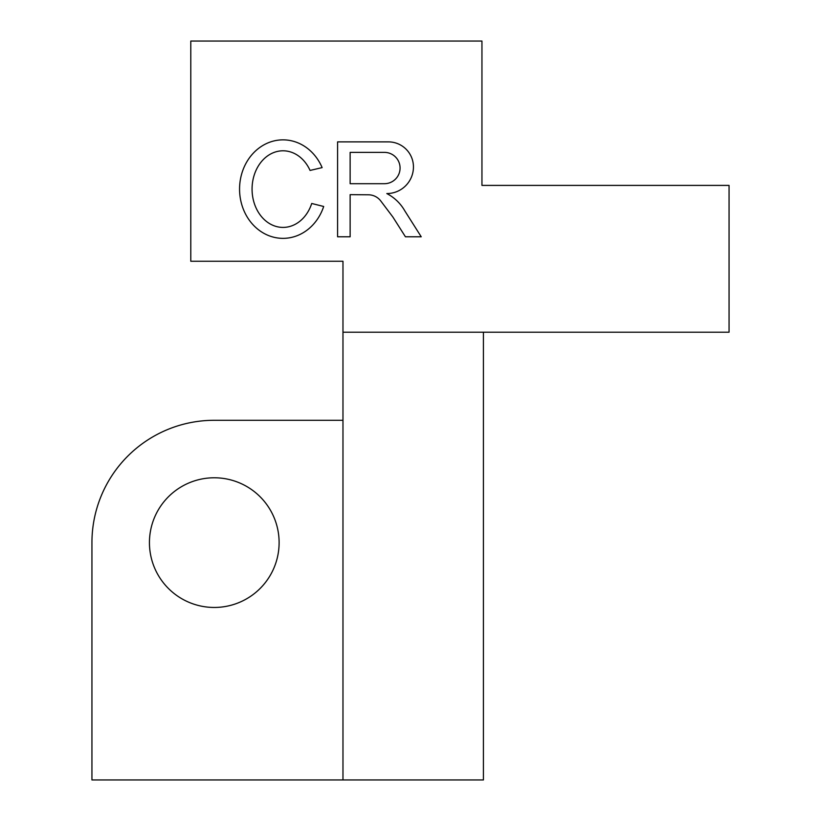 <?xml version="1.0" encoding="UTF-8"?>
<svg xmlns="http://www.w3.org/2000/svg" width="821" height="821" viewBox="0 0 821 821"><rect width="100%" height="100%" fill="white"/><g stroke="black" fill="none" stroke-linecap="round" stroke-linejoin="round"><path stroke-width="1.23" d="M310.061 170.44A38.31 30.962 -90 0 0 262.268 160.68A38.31 30.962 -90 0 0 265.275 220.49A38.31 30.962 -90 0 0 311.723 203.475L323.69 206.482A49.25 43.462 -90 0 1 257.999 229.377A49.25 43.462 -90 0 1 254.869 151.587A49.25 43.462 -90 0 1 322.13 167.607L310.061 170.44M350.136 183.699L350.136 152.378L384.423 152.378A15.661 15.661 0 0 1 400.073 168.038A15.661 15.661 0 0 1 384.423 183.699L350.136 183.699M413.445 166.94A25.051 25.051 0 0 0 388.395 141.879L337.585 141.879L337.585 236.787L350.136 236.787L350.136 194.649L368.906 194.803A15.661 15.661 0 0 1 380.821 201.032L392.879 217.031L405.43 236.787L421.224 236.787L404.835 210.905A43.913 43.913 0 0 0 386.824 193.561A26.621 26.621 0 0 0 413.445 166.94M214.271 477.781A64.838 64.838 0 0 0 158.125 575.039A64.838 64.838 0 0 0 270.427 575.039A64.838 64.838 0 0 0 214.271 477.781M342.973 779.95L342.973 332.207L483.415 332.207L483.415 779.95L91.942 779.95L91.942 542.619A122.339 122.339 0 0 1 214.271 420.29L342.973 420.29M483.415 332.207L729.058 332.207L729.058 185.402L481.948 185.402L481.948 41.05L190.79 41.05L190.79 261.252L342.973 261.252L342.973 332.207"/></g></svg>
